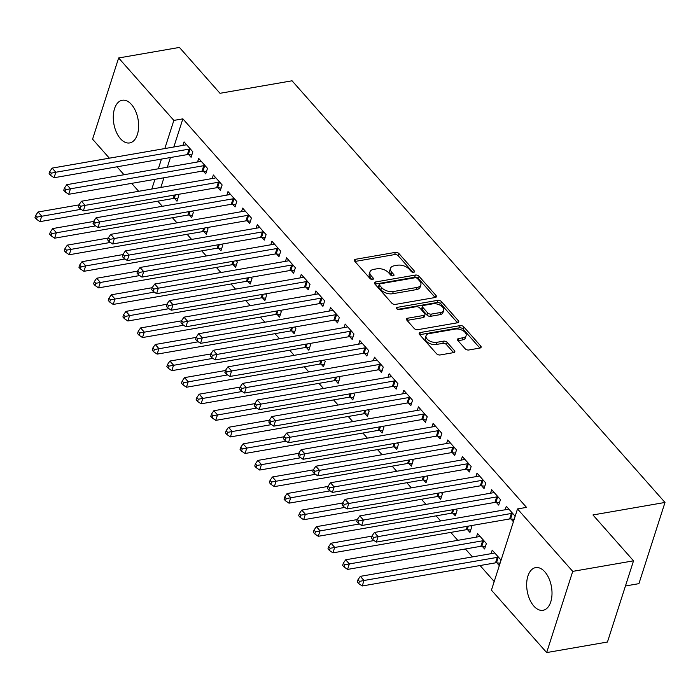 <?xml version="1.0" encoding="UTF-8"?>
<svg xmlns="http://www.w3.org/2000/svg" width="700" height="700" viewBox="0 0 700 700"><rect width="100%" height="100%" fill="white"/><g stroke="black" fill="none" stroke-linecap="round" stroke-linejoin="round"><path stroke-width="1.05" d="M413.726 272.3A1.908 1.067 17.8 0 0 414.531 271.749A1.908 1.067 17.8 0 0 414.269 270.9L398.991 253.627A2.73 1.522 17.8 0 0 395.342 252.385L355.556 259.289A2.73 1.522 17.8 0 0 354.401 260.076A2.73 1.522 17.8 0 0 354.786 261.293L370.064 278.565A1.908 1.067 17.8 0 0 372.619 279.44A1.908 1.067 17.8 0 0 373.424 278.88A1.908 1.067 17.8 0 0 373.161 278.031L371.184 275.791A8.724 4.865 17.8 0 1 369.95 271.898A8.724 4.865 17.8 0 1 373.651 269.369L376.967 268.791A8.724 4.865 17.8 0 1 388.64 272.764L390.618 275.004A1.908 1.067 17.8 0 0 393.172 275.87A1.908 1.067 17.8 0 0 393.977 275.319A1.908 1.067 17.8 0 0 393.715 274.461L391.738 272.23A8.724 4.865 17.8 0 1 390.504 268.336A8.724 4.865 17.8 0 1 394.205 265.799L397.521 265.221A8.724 4.865 17.8 0 1 409.194 269.203L411.171 271.434A1.908 1.067 17.8 0 0 413.726 272.3M533.837 606.077A21.665 12.311 80.2 0 1 526.697 583.153A21.665 12.311 80.2 0 1 535.631 567.613A21.665 12.311 80.2 0 1 544.836 571.839A21.665 12.311 80.2 0 1 551.976 594.764A21.665 12.311 80.2 0 1 543.043 610.295A21.665 12.311 80.2 0 1 533.837 606.077M120.461 138.714A21.665 12.311 80.2 0 1 113.312 115.789A21.665 12.311 80.2 0 1 122.255 100.249A21.665 12.311 80.2 0 1 131.451 104.475A21.665 12.311 80.2 0 1 138.6 127.4A21.665 12.311 80.2 0 1 129.657 142.931A21.665 12.311 80.2 0 1 120.461 138.714M465.15 348.749A2.73 1.522 17.8 0 0 468.799 349.991L479.955 348.049A2.73 1.522 17.8 0 0 481.11 347.261A2.73 1.522 17.8 0 0 480.725 346.045L463.759 326.856A2.73 1.522 17.8 0 0 460.119 325.614L420.332 332.517A2.73 1.522 17.8 0 0 419.178 333.314A2.73 1.522 17.8 0 0 419.562 334.53L436.529 353.71A2.73 1.522 17.8 0 0 440.178 354.953L453.661 352.616A2.73 1.522 17.8 0 0 454.816 351.82A2.73 1.522 17.8 0 0 454.431 350.604L447.169 342.396A2.73 1.522 17.8 0 0 443.52 341.154L436.835 342.317A7.289 4.069 17.8 0 1 429.091 340.637A7.289 4.069 17.8 0 1 426.046 335.738A7.289 4.069 17.8 0 1 429.144 333.62L455.332 329.07A7.289 4.069 17.8 0 1 463.076 330.75A7.289 4.069 17.8 0 1 466.121 335.65A7.289 4.069 17.8 0 1 463.024 337.767L458.657 338.529A2.73 1.522 17.8 0 0 457.502 339.316A2.73 1.522 17.8 0 0 457.887 340.533L465.15 348.749M517.51 508.944L572.731 571.375L546.665 652.575L491.435 590.144L517.51 508.944L526.514 507.377L182.866 118.843L173.854 120.409L164.815 148.558M109.375 158.183L92.566 139.169L118.633 57.969L179.428 47.425L220.001 93.301L292.049 80.797L665 502.451L592.952 514.955L633.526 560.831L572.731 571.375M118.633 57.969L173.854 120.409M435.243 297.491A2.73 1.522 17.8 0 0 436.398 296.704A2.73 1.522 17.8 0 0 436.012 295.488L419.046 276.299A2.73 1.522 17.8 0 0 415.398 275.056L375.62 281.96A2.73 1.522 17.8 0 0 374.456 282.756A2.73 1.522 17.8 0 0 374.841 283.973L391.808 303.152A2.73 1.522 17.8 0 0 395.456 304.395L435.243 297.491M441.402 301.578L458.369 320.766A2.73 1.522 17.8 0 1 458.754 321.983A2.73 1.522 17.8 0 1 457.599 322.77L417.821 329.674A2.73 1.522 17.8 0 1 414.172 328.431L406.91 320.224A2.73 1.522 17.8 0 1 406.525 319.007A2.73 1.522 17.8 0 1 407.68 318.211L423.815 315.411A2.73 1.522 17.8 0 0 424.97 314.624A2.73 1.522 17.8 0 0 424.585 313.408L419.773 307.956A2.73 1.522 17.8 0 0 416.124 306.714L399.324 309.636A1.908 1.067 17.8 0 1 397.303 309.19A1.908 1.067 17.8 0 1 396.498 307.912A1.908 1.067 17.8 0 1 397.311 307.352L437.754 300.335A2.73 1.522 17.8 0 1 441.402 301.578L440.703 303.774L457.511 322.787M625.45 585.988L638.925 583.651L665 502.451M496.326 502.407L498.698 505.094L500.456 499.608L491.671 489.668L490.534 493.211M482.239 546.306L484.61 548.984L486.369 543.497L477.575 533.558L476.438 537.101M467.031 469.289L469.403 471.966L471.161 466.48L462.376 456.549L461.239 460.084M452.935 513.179L455.306 515.865L457.074 510.379L455.998 509.162M437.736 436.161L440.108 438.848L441.866 433.361L433.081 423.421L431.944 426.965M423.64 480.06L426.011 482.738L427.77 477.251L426.694 476.035M408.433 403.043L410.804 405.72L412.571 400.234L403.777 390.303L402.64 393.838M394.345 446.933L396.716 449.619L398.475 444.132L397.399 442.916M379.137 369.915L381.509 372.601L383.276 367.115L374.483 357.175L373.345 360.719M365.05 413.814L367.421 416.491L369.18 411.005L368.104 409.789M349.842 336.796L352.214 339.474L353.973 333.988L345.188 324.056L344.05 327.591M335.746 380.686L338.118 383.373L339.885 377.886L338.809 376.67M320.547 303.678L322.919 306.355L324.678 300.869L315.892 290.929L314.755 294.473M306.451 347.567L308.822 350.245L310.59 344.759L309.514 343.543M291.252 270.55L293.624 273.227L295.382 267.741L286.589 257.81L285.46 261.345M277.156 314.44L279.527 317.126L281.286 311.64L280.21 310.424M261.949 237.431L264.32 240.109L266.088 234.623L257.294 224.682L256.156 228.226M247.861 281.321L250.233 283.999L251.991 278.512L250.915 277.296M232.654 204.304L235.025 206.981L236.793 201.495L227.999 191.564L226.861 195.099M218.566 248.194L220.938 250.88L222.696 245.394L221.62 244.178M203.359 171.185L205.73 173.862L207.489 168.376L198.704 158.436L197.566 161.98M189.263 215.075L191.634 217.752L193.401 212.266L192.325 211.05M182.866 118.843L173.827 146.991M170.441 157.535L167.326 167.221M163.949 177.765L160.834 187.451M157.798 201.18L162.321 206.299M172.445 217.744L176.977 222.862M187.093 234.299L191.625 239.426M201.74 250.862L206.273 255.981M216.388 267.426L220.92 272.545M231.035 283.99L235.568 289.109M245.682 300.545L250.215 305.672M260.339 317.109L264.863 322.227M274.986 333.672L279.51 338.791M289.634 350.236L294.158 355.355M304.281 366.791L308.805 371.919M318.929 383.355L323.461 388.474M333.576 399.919L338.109 405.037M348.224 416.483L352.756 421.601M362.871 433.037L367.404 438.165M377.519 449.601L382.051 454.72M392.175 466.165L396.699 471.284M406.822 482.729L411.346 487.847M421.47 499.284L425.994 504.411M436.118 515.847L440.641 520.966M450.765 532.411L457.782 540.339M465.412 548.975L472.43 556.903M480.06 565.53L494.209 581.525M174.615 198.511L176.986 201.189L178.754 195.702L177.678 194.486M188.711 154.621L191.082 157.299L192.841 151.812L184.056 141.881L182.919 145.416M203.919 231.639L206.29 234.316L208.049 228.83L206.972 227.614M218.006 187.74L220.377 190.426L222.136 184.94L213.351 175L212.214 178.544M233.214 264.757L235.585 267.435L237.344 261.949L236.267 260.733M247.301 220.867L249.672 223.545L251.44 218.059L242.646 208.119L241.509 211.662M262.509 297.885L264.88 300.562L266.639 295.076L265.562 293.86M276.605 253.986L278.976 256.672L280.735 251.186L271.941 241.246L270.804 244.79M291.804 331.004L294.175 333.681L295.934 328.195L294.866 326.979M305.9 287.114L308.271 289.791L310.03 284.305L301.245 274.365L300.108 277.909M321.099 364.131L323.47 366.809L325.238 361.322L324.161 360.106M335.195 320.233L337.566 322.919L339.325 317.433L330.54 307.493L329.402 311.036M350.402 397.25L352.774 399.928L354.533 394.441L353.456 393.225M364.49 353.36L366.861 356.037L368.62 350.551L359.835 340.611L358.697 344.155M379.697 430.369L382.069 433.055L383.828 427.569L382.751 426.352M393.785 386.479L396.156 389.165L397.924 383.679L389.13 373.739L387.993 377.283M408.993 463.496L411.364 466.174L413.123 460.688L412.046 459.471M423.089 419.606L425.46 422.284L427.219 416.797L418.425 406.858L417.296 410.401M438.287 496.615L440.659 499.301L442.426 493.815L441.35 492.599M452.384 452.725L454.755 455.411L456.514 449.925L447.729 439.985L446.591 443.529M467.582 529.742L469.954 532.42L471.721 526.934L470.645 525.718M481.679 485.852L484.05 488.53L485.809 483.044L477.024 473.104L475.886 476.648M496.886 562.861L499.258 565.548L501.016 560.061L492.222 550.121L491.094 553.665M510.974 518.971L513.345 521.657L515.104 516.171L506.319 506.231L505.181 509.766M633.526 560.831L607.451 642.031L546.665 652.575M138.67 191.301L131.653 183.374M124.023 174.737L117.005 166.81M161.438 159.101L158.322 168.787M154.936 179.331L151.83 189.018M390.504 268.336L389.795 270.533A8.724 4.865 17.8 0 0 391.029 274.426L391.738 272.23M392.297 275.861L391.029 274.426M369.95 271.898L369.241 274.094A8.724 4.865 17.8 0 0 370.475 277.988L371.184 275.791M371.744 279.422L370.475 277.988M412.851 272.291L398.283 255.824A2.73 1.522 17.8 0 0 394.634 254.581L354.935 261.467M435.155 297.509L418.338 278.495A2.73 1.522 17.8 0 0 414.697 277.252L374.999 284.139M417.533 278.626A1.908 1.067 17.8 0 0 414.977 277.76L380.065 283.815A1.908 1.067 17.8 0 0 379.251 284.375A1.908 1.067 17.8 0 0 379.523 285.224L381.605 287.578A8.724 4.865 17.8 0 0 393.277 291.559L417.148 287.411A8.724 4.865 17.8 0 0 420.849 284.874A8.724 4.865 17.8 0 0 419.615 280.989L417.533 278.626M379.251 284.375L378.543 286.562A1.908 1.067 17.8 0 0 378.814 287.42L379.523 285.224M420.849 284.874L420.149 287.07A8.724 4.865 17.8 0 1 416.439 289.608L392.578 293.746A8.724 4.865 17.8 0 1 380.896 289.774L378.814 287.42M407.059 320.39L423.106 317.608A2.73 1.522 17.8 0 0 424.27 316.82L424.97 314.624M397.644 309.374L437.054 302.531L437.754 300.335M440.554 312.506A7.289 4.069 17.8 0 0 443.651 310.389A7.289 4.069 17.8 0 0 440.606 305.489A7.289 4.069 17.8 0 0 432.863 303.809L423.64 305.41A2.73 1.522 17.8 0 0 422.476 306.206A2.73 1.522 17.8 0 0 422.861 307.422L427.683 312.865A2.73 1.522 17.8 0 0 431.331 314.108L440.554 312.506L439.854 314.703A7.289 4.069 17.8 0 0 442.951 312.585L443.651 310.389M422.476 306.206L421.776 308.402A2.73 1.522 17.8 0 0 422.161 309.619L422.861 307.422M439.854 314.703L430.623 316.304A2.73 1.522 17.8 0 1 426.974 315.061L422.161 309.619M440.703 303.774A2.73 1.522 17.8 0 0 437.054 302.531M466.121 335.65L465.412 337.846A7.289 4.069 17.8 0 1 462.324 339.964L458.036 340.707M426.046 335.738L425.338 337.934A7.289 4.069 17.8 0 0 428.382 342.825A7.289 4.069 17.8 0 0 436.126 344.505L436.835 342.317M453.574 352.625L446.46 344.592A2.73 1.522 17.8 0 0 442.82 343.35L436.126 344.505M479.876 348.066L463.059 329.053A2.73 1.522 17.8 0 0 459.41 327.81L419.711 334.696M79.004 204.89L38.062 211.995L41.72 216.143L39.961 221.629L173.259 198.494A2.774 1.549 -162.2 0 1 174.204 198.468L177.756 198.817M37.17 217.053L35.709 215.399L35 217.586L36.461 219.249L37.17 217.053L81.078 209.309M35.709 215.399L38.062 211.995M39.961 221.629L36.461 219.249M190.47 149.135L190.059 149.091A2.774 1.549 17.8 0 0 189.105 149.117L55.816 172.244L52.15 168.105L185.447 144.979A2.774 1.549 17.8 0 0 186.183 144.716L186.428 144.559M191.844 154.928L188.291 154.577A2.774 1.549 17.8 0 0 187.346 154.604L54.058 177.73L55.816 172.244L51.258 173.162L49.796 171.5L49.096 173.696L50.558 175.35L51.258 173.162M50.558 175.35L54.058 177.73M52.15 168.105L49.796 171.5M93.66 221.454L52.71 228.559L56.376 232.697L54.609 238.184L187.906 215.058A2.774 1.549 -162.2 0 1 188.851 215.031L192.404 215.381M51.817 233.616L50.356 231.954L49.648 234.15L51.117 235.804L51.817 233.616L95.725 225.873M50.356 231.954L52.71 228.559M54.609 238.184L51.117 235.804M108.308 238.017L67.358 245.123L71.024 249.261L69.256 254.748L202.554 231.621A2.774 1.549 -162.2 0 1 203.499 231.595L207.051 231.936M66.465 250.171L65.004 248.517L64.295 250.714L65.765 252.368L66.465 250.171L110.373 242.436M65.004 248.517L67.358 245.123M69.256 254.748L65.765 252.368M205.117 165.699L204.706 165.655A2.774 1.549 17.8 0 0 203.761 165.681L70.464 188.808L66.806 184.669L200.095 161.543A2.774 1.549 17.8 0 0 200.83 161.271L201.075 161.123M206.491 171.482L202.939 171.141A2.774 1.549 17.8 0 0 201.994 171.168L68.705 194.294L70.464 188.808L65.914 189.718L64.444 188.064L63.744 190.26L65.205 191.914L65.914 189.718M65.205 191.914L68.705 194.294M66.806 184.669L64.444 188.064M219.765 182.254L219.354 182.219A2.774 1.549 17.8 0 0 218.409 182.245L85.111 205.371L81.454 201.232L214.742 178.097A2.774 1.549 17.8 0 0 215.477 177.835L215.722 177.678M221.139 188.046L217.586 187.705A2.774 1.549 17.8 0 0 216.641 187.731L83.353 210.857L85.111 205.371L80.561 206.281L79.091 204.627L78.391 206.824L79.853 208.477L80.561 206.281M79.853 208.477L83.353 210.857M81.454 201.232L79.091 204.627M122.955 254.581L82.005 261.686L85.671 265.825L83.904 271.311L217.201 248.185A2.774 1.549 -162.2 0 1 218.146 248.159L221.699 248.5M81.112 266.735L79.651 265.081L78.942 267.277L80.413 268.931L81.112 266.735L125.029 258.991M79.651 265.081L82.005 261.686M83.904 271.311L80.413 268.931M137.602 271.136L96.652 278.241L100.319 282.389L98.56 287.875L231.849 264.74A2.774 1.549 -162.2 0 1 232.794 264.714L236.346 265.064M95.76 283.299L94.299 281.645L93.59 283.832L95.06 285.495L95.76 283.299L139.676 275.555M94.299 281.645L96.652 278.241M98.56 287.875L95.06 285.495M234.421 198.817L234.001 198.774A2.774 1.549 17.8 0 0 233.056 198.8L99.759 221.935L96.101 217.787L229.39 194.661A2.774 1.549 17.8 0 0 230.125 194.399L230.37 194.241M235.786 204.61L232.243 204.26A2.774 1.549 17.8 0 0 231.289 204.286L98 227.421L99.759 221.935L95.209 222.845L93.739 221.191L93.039 223.379L94.5 225.041L95.209 222.845M94.5 225.041L98 227.421M96.101 217.787L93.739 221.191M249.069 215.381L248.649 215.338A2.774 1.549 17.8 0 0 247.704 215.364L114.406 238.49L110.749 234.351L244.037 211.225A2.774 1.549 17.8 0 0 244.773 210.963L245.017 210.805M250.434 221.174L246.89 220.824A2.774 1.549 17.8 0 0 245.945 220.85L112.648 243.976L114.406 238.49L109.856 239.409L108.386 237.746L107.686 239.943L109.147 241.596L109.856 239.409M109.147 241.596L112.648 243.976M110.749 234.351L108.386 237.746M152.25 287.7L111.3 294.805L114.966 298.944L113.207 304.43L246.496 281.304A2.774 1.549 -162.2 0 1 247.441 281.277L250.994 281.627M110.407 299.863L108.946 298.2L108.246 300.396L109.707 302.05L110.407 299.863L154.324 292.119M108.946 298.2L111.3 294.805M113.207 304.43L109.707 302.05M263.716 231.945L263.296 231.901A2.774 1.549 17.8 0 0 262.351 231.928L129.054 255.054L125.396 250.915L258.685 227.789A2.774 1.549 17.8 0 0 259.42 227.517L259.665 227.369M265.09 237.729L261.537 237.388A2.774 1.549 17.8 0 0 260.592 237.414L127.295 260.54L129.054 255.054L124.504 255.964L123.043 254.31L122.334 256.506L123.795 258.16L124.504 255.964M123.795 258.16L127.295 260.54M125.396 250.915L123.043 254.31M166.898 304.264L125.956 311.369L129.614 315.507L127.855 320.994L261.144 297.868A2.774 1.549 -162.2 0 1 262.089 297.841L265.641 298.183M125.064 316.418L123.594 314.764L122.894 316.96L124.355 318.614L125.064 316.418L168.971 308.683M123.594 314.764L125.956 311.369M127.855 320.994L124.355 318.614M278.364 248.5L277.944 248.465A2.774 1.549 17.8 0 0 276.999 248.491L143.71 271.618L140.044 267.479L273.341 244.344A2.774 1.549 17.8 0 0 274.067 244.081L274.312 243.924M279.738 254.293L276.185 253.951A2.774 1.549 17.8 0 0 275.24 253.977L141.942 277.104L143.71 271.618L139.151 272.527L137.69 270.874L136.981 273.07L138.451 274.724L139.151 272.527M138.451 274.724L141.942 277.104M140.044 267.479L137.69 270.874M181.545 320.828L140.604 327.933L144.261 332.071L142.502 337.558L275.791 314.431A2.774 1.549 -162.2 0 1 276.736 314.405L280.289 314.746M139.711 332.981L138.241 331.328L137.541 333.524L139.002 335.178L139.711 332.981L183.619 325.238M138.241 331.328L140.604 327.933M142.502 337.558L139.002 335.178M293.011 265.064L292.591 265.02A2.774 1.549 17.8 0 0 291.646 265.046L158.357 288.181L154.691 284.034L287.989 260.908A2.774 1.549 17.8 0 0 288.724 260.645L288.96 260.488M294.385 270.856L290.832 270.506A2.774 1.549 17.8 0 0 289.887 270.533L156.59 293.668L158.357 288.181L153.799 289.091L152.338 287.438L151.629 289.625L153.099 291.287L153.799 289.091M153.099 291.287L156.59 293.668M154.691 284.034L152.338 287.438M196.192 337.382L155.251 344.488L158.909 348.635L157.15 354.121L290.439 330.986A2.774 1.549 -162.2 0 1 291.392 330.96L294.936 331.31M154.359 349.545L152.889 347.891L152.189 350.079L153.65 351.741L154.359 349.545L198.266 341.801M152.889 347.891L155.251 344.488M157.15 354.121L153.65 351.741M307.659 281.627L307.239 281.584A2.774 1.549 17.8 0 0 306.294 281.61L173.005 304.736L169.339 300.598L302.636 277.471A2.774 1.549 17.8 0 0 303.371 277.209L303.616 277.051M309.033 287.42L305.48 287.07A2.774 1.549 17.8 0 0 304.535 287.096L171.237 310.223L173.005 304.736L168.446 305.655L166.985 303.993L166.276 306.189L167.746 307.842L168.446 305.655M167.746 307.842L171.237 310.223M169.339 300.598L166.985 303.993M210.84 353.946L169.899 361.051L173.556 365.19L171.798 370.676L305.086 347.55A2.774 1.549 -162.2 0 1 306.04 347.524L309.584 347.874M169.006 366.109L167.536 364.446L166.836 366.642L168.298 368.296L169.006 366.109L212.914 358.365M167.536 364.446L169.899 361.051M171.798 370.676L168.298 368.296M322.306 298.183L321.895 298.148A2.774 1.549 17.8 0 0 320.941 298.174L187.653 321.3L183.986 317.161L317.284 294.035A2.774 1.549 17.8 0 0 318.019 293.764L318.264 293.615M323.68 303.975L320.127 303.634A2.774 1.549 17.8 0 0 319.183 303.66L185.894 326.786L187.653 321.3L183.094 322.21L181.633 320.556L180.924 322.752L182.394 324.406L183.094 322.21M182.394 324.406L185.894 326.786M183.986 317.161L181.633 320.556M225.487 370.51L184.546 377.615L188.204 381.754L186.445 387.24L319.743 364.114A2.774 1.549 -162.2 0 1 320.688 364.088L324.24 364.429M183.654 382.664L182.192 381.01L181.484 383.206L182.945 384.86L183.654 382.664L227.561 374.929M182.192 381.01L184.546 377.615M186.445 387.24L182.945 384.86M336.954 314.746L336.543 314.711A2.774 1.549 17.8 0 0 335.589 314.738L202.3 337.864L198.634 333.725L331.931 310.59A2.774 1.549 17.8 0 0 332.666 310.328L332.911 310.17M338.328 320.539L334.775 320.197A2.774 1.549 17.8 0 0 333.83 320.224L200.541 343.35L202.3 337.864L197.75 338.774L196.28 337.12L195.58 339.316L197.041 340.97L197.75 338.774M197.041 340.97L200.541 343.35M198.634 333.725L196.28 337.12M240.144 387.074L199.194 394.179L202.86 398.317L201.093 403.804L334.39 380.678A2.774 1.549 -162.2 0 1 335.335 380.651L338.887 380.993M198.301 399.227L196.84 397.574L196.131 399.77L197.601 401.424L198.301 399.227L242.209 391.484M196.84 397.574L199.194 394.179M201.093 403.804L197.601 401.424M351.601 331.31L351.19 331.266A2.774 1.549 17.8 0 0 350.245 331.293L216.947 354.428L213.29 350.28L346.579 327.154A2.774 1.549 17.8 0 0 347.314 326.891L347.559 326.734M352.975 337.102L349.422 336.752A2.774 1.549 17.8 0 0 348.477 336.779L215.189 359.914L216.947 354.428L212.398 355.338L210.928 353.675L210.227 355.871L211.689 357.534L212.398 355.338M211.689 357.534L215.189 359.914M213.29 350.28L210.928 353.675M254.791 403.629L213.841 410.734L217.508 414.881L215.74 420.368L349.037 397.233A2.774 1.549 -162.2 0 1 349.983 397.206L353.535 397.556M212.949 415.791L211.487 414.129L210.779 416.325L212.249 417.988L212.949 415.791L256.856 408.047M211.487 414.129L213.841 410.734M215.74 420.368L212.249 417.988M366.249 347.874L365.838 347.83A2.774 1.549 17.8 0 0 364.892 347.856L231.595 370.983L227.938 366.844L361.226 343.717A2.774 1.549 17.8 0 0 361.961 343.455L362.206 343.297M367.623 353.666L364.079 353.316A2.774 1.549 17.8 0 0 363.125 353.342L229.836 376.469L231.595 370.983L227.045 371.892L225.575 370.239L224.875 372.435L226.336 374.089L227.045 371.892M226.336 374.089L229.836 376.469M227.938 366.844L225.575 370.239M269.439 420.192L228.489 427.297L232.155 431.436L230.388 436.922L363.685 413.796A2.774 1.549 -162.2 0 1 364.63 413.77L368.183 414.12M227.596 432.355L226.135 430.692L225.426 432.889L226.896 434.543L227.596 432.355L271.512 424.611M226.135 430.692L228.489 427.297M230.388 436.922L226.896 434.543M380.905 364.429L380.485 364.394A2.774 1.549 17.8 0 0 379.54 364.42L246.243 387.546L242.585 383.408L375.874 360.281A2.774 1.549 17.8 0 0 376.609 360.01L376.854 359.861M382.27 370.221L378.726 369.88A2.774 1.549 17.8 0 0 377.773 369.906L244.484 393.033L246.243 387.546L241.693 388.456L240.223 386.803L239.523 388.999L240.984 390.652L241.693 388.456M240.984 390.652L244.484 393.033M242.585 383.408L240.223 386.803M284.086 436.756L243.136 443.861L246.803 448L245.044 453.486L378.332 430.36A2.774 1.549 -162.2 0 1 379.277 430.334L382.83 430.675M242.244 448.91L240.782 447.256L240.074 449.452L241.544 451.106L242.244 448.91L286.16 441.175M240.782 447.256L243.136 443.861M245.044 453.486L241.544 451.106M395.553 380.993L395.132 380.957A2.774 1.549 17.8 0 0 394.188 380.984L260.89 404.11L257.233 399.971L390.521 376.836A2.774 1.549 17.8 0 0 391.256 376.574L391.501 376.416M396.926 386.785L393.374 386.444A2.774 1.549 17.8 0 0 392.429 386.47L259.131 409.596L260.89 404.11L256.34 405.02L254.879 403.366L254.17 405.562L255.631 407.216L256.34 405.02M255.631 407.216L259.131 409.596M257.233 399.971L254.879 403.366M298.734 453.32L257.784 460.425L261.45 464.564L259.691 470.05L392.98 446.924A2.774 1.549 -162.2 0 1 393.925 446.898L397.477 447.239M256.9 465.474L255.43 463.82L254.73 466.016L256.191 467.67L256.9 465.474L300.808 457.73M255.43 463.82L257.784 460.425M259.691 470.05L256.191 467.67M410.2 397.556L409.78 397.512A2.774 1.549 17.8 0 0 408.835 397.539L275.546 420.674L271.88 416.526L405.169 393.4A2.774 1.549 17.8 0 0 405.904 393.137L406.149 392.98M411.574 403.349L408.021 402.999A2.774 1.549 17.8 0 0 407.076 403.025L273.779 426.16L275.546 420.674L270.988 421.584L269.526 419.921L268.817 422.118L270.287 423.78L270.988 421.584M270.287 423.78L273.779 426.16M271.88 416.526L269.526 419.921M313.381 469.875L272.44 476.98L276.098 481.127L274.339 486.614L407.627 463.479A2.774 1.549 -162.2 0 1 408.572 463.452L412.125 463.802M271.547 482.037L270.078 480.375L269.377 482.571L270.839 484.234L271.547 482.037L315.455 474.294M270.078 480.375L272.44 476.98M274.339 486.614L270.839 484.234M424.848 414.12L424.428 414.076A2.774 1.549 17.8 0 0 423.483 414.102L290.194 437.229L286.527 433.09L419.825 409.964A2.774 1.549 17.8 0 0 420.56 409.701L420.796 409.544M426.221 419.904L422.669 419.562A2.774 1.549 17.8 0 0 421.724 419.589L288.426 442.715L290.194 437.229L285.635 438.139L284.174 436.485L283.465 438.681L284.935 440.335L285.635 438.139M284.935 440.335L288.426 442.715M286.527 433.09L284.174 436.485M328.029 486.439L287.088 493.544L290.745 497.683L288.986 503.169L422.275 480.043A2.774 1.549 -162.2 0 1 423.22 480.016L426.773 480.358M286.195 498.593L284.725 496.939L284.025 499.135L285.486 500.789L286.195 498.593L330.102 490.858M284.725 496.939L287.088 493.544M288.986 503.169L285.486 500.789M439.495 430.675L439.075 430.64A2.774 1.549 17.8 0 0 438.13 430.666L304.841 453.793L301.175 449.654L434.473 426.527A2.774 1.549 17.8 0 0 435.207 426.256L435.444 426.108M440.869 436.467L437.316 436.126A2.774 1.549 17.8 0 0 436.371 436.152L303.074 459.279L304.841 453.793L300.283 454.702L298.821 453.049L298.113 455.245L299.582 456.899L300.283 454.702M299.582 456.899L303.074 459.279M301.175 449.654L298.821 453.049M342.676 503.002L301.735 510.108L305.392 514.246L303.634 519.733L436.922 496.606A2.774 1.549 -162.2 0 1 437.876 496.58L441.42 496.921M300.842 515.156L299.373 513.503L298.672 515.699L300.134 517.352L300.842 515.156L344.75 507.421M299.373 513.503L301.735 510.108M303.634 519.733L300.134 517.352M454.142 447.239L453.722 447.204A2.774 1.549 17.8 0 0 452.778 447.23L319.489 470.356L315.822 466.218L449.12 443.082A2.774 1.549 17.8 0 0 449.855 442.82L450.1 442.662M455.516 453.031L451.964 452.69A2.774 1.549 17.8 0 0 451.019 452.716L317.73 475.843L319.489 470.356L314.93 471.266L313.469 469.613L312.76 471.8L314.23 473.463L314.93 471.266M314.23 473.463L317.73 475.843M315.822 466.218L313.469 469.613M357.324 519.566L316.382 526.671L320.04 530.81L318.281 536.296L451.579 513.17A2.774 1.549 -162.2 0 1 452.524 513.144L456.076 513.485M315.49 531.72L314.029 530.066L313.32 532.254L314.781 533.916L315.49 531.72L359.398 523.976M314.029 530.066L316.382 526.671M318.281 536.296L314.781 533.916M468.79 463.802L468.379 463.759A2.774 1.549 17.8 0 0 467.425 463.785L334.136 486.911L330.47 482.773L463.767 459.646A2.774 1.549 17.8 0 0 464.502 459.384L464.748 459.226M470.164 469.595L466.611 469.245A2.774 1.549 17.8 0 0 465.666 469.271L332.377 492.406L334.136 486.911L329.578 487.83L328.116 486.168L327.416 488.364L328.877 490.026L329.578 487.83M328.877 490.026L332.377 492.406M330.47 482.773L328.116 486.168M371.98 536.121L331.03 543.226L334.688 547.374L332.929 552.86L466.226 529.725A2.774 1.549 -162.2 0 1 467.171 529.699L470.724 530.049M330.137 548.284L328.676 546.621L327.967 548.817L329.438 550.48L330.137 548.284L374.045 540.54M328.676 546.621L331.03 543.226M332.929 552.86L329.438 550.48M483.438 480.366L483.026 480.323A2.774 1.549 17.8 0 0 482.081 480.349L348.784 503.475L345.126 499.336L478.415 476.21A2.774 1.549 17.8 0 0 479.15 475.939L479.395 475.79M484.811 486.15L481.259 485.809A2.774 1.549 17.8 0 0 480.314 485.835L347.025 508.961L348.784 503.475L344.234 504.385L342.764 502.731L342.064 504.927L343.525 506.581L344.234 504.385M343.525 506.581L347.025 508.961M345.126 499.336L342.764 502.731M479.946 536.244L479.71 536.392A2.774 1.549 -162.2 0 1 478.975 536.664L345.678 559.79L349.344 563.929L347.576 569.415L480.874 546.289A2.774 1.549 -162.2 0 1 481.819 546.262L485.371 546.604M344.785 564.839L343.324 563.185L342.615 565.381L344.085 567.035L344.785 564.839L349.344 563.929L482.633 540.803A2.774 1.549 -162.2 0 1 483.577 540.776L483.998 540.82M343.324 563.185L345.678 559.79M347.576 569.415L344.085 567.035M498.085 496.921L497.674 496.886A2.774 1.549 17.8 0 0 496.729 496.912L363.431 520.039L359.774 515.9L493.062 492.774A2.774 1.549 17.8 0 0 493.798 492.502L494.043 492.354M499.459 502.714L495.906 502.373A2.774 1.549 17.8 0 0 494.961 502.399L361.672 525.525L363.431 520.039L358.881 520.949L357.411 519.295L356.711 521.491L358.172 523.145L358.881 520.949M358.172 523.145L361.672 525.525M359.774 515.9L357.411 519.295M494.594 552.808L494.358 552.956A2.774 1.549 -162.2 0 1 493.623 553.227L360.325 576.354L363.991 580.492L362.224 585.979L495.521 562.852A2.774 1.549 -162.2 0 1 496.466 562.826L500.019 563.168M359.433 581.403L357.971 579.749L357.262 581.945L358.733 583.599L359.433 581.403L363.991 580.492L497.28 557.366A2.774 1.549 -162.2 0 1 498.225 557.34L498.645 557.375M357.971 579.749L360.325 576.354M362.224 585.979L358.733 583.599M512.741 513.485L512.321 513.45A2.774 1.549 17.8 0 0 511.376 513.476L378.079 536.602L374.421 532.464L507.71 509.329A2.774 1.549 17.8 0 0 508.445 509.066L508.69 508.909M514.106 519.278L510.562 518.936A2.774 1.549 17.8 0 0 509.609 518.962L376.32 542.089L378.079 536.602L373.529 537.512L372.059 535.859L371.359 538.046L372.82 539.709L373.529 537.512M372.82 539.709L376.32 542.089M374.421 532.464L372.059 535.859M413.822 272.283L414.269 270.9M372.715 279.414L373.161 278.031M393.269 275.852L393.715 274.461M354.882 261.398L355.556 259.289M394.634 254.581L395.342 252.385M398.283 255.824L398.991 253.627M374.938 284.078L375.62 281.96M414.697 277.252L415.398 275.056M418.338 278.495L419.046 276.299M435.374 297.465L436.012 295.488M380.896 289.774L381.605 287.578M392.578 293.746L393.277 291.559M416.439 289.608L417.148 287.411M457.739 322.744L458.369 320.766M406.998 320.329L407.68 318.211M423.106 317.608L423.815 315.411M396.839 308.831L397.311 307.352M426.974 315.061L427.683 312.865M430.623 316.304L431.331 314.108M457.984 340.637L458.657 338.529M462.324 339.964L463.024 337.767M442.82 343.35L443.52 341.154M446.46 344.592L447.169 342.396M453.793 352.59L454.431 350.604M419.659 334.635L420.332 332.517M459.41 327.81L460.119 325.614M463.059 329.053L463.759 326.856M480.095 348.023L480.725 346.045M173.259 198.494L174.352 195.064M174.204 198.468L175.35 194.898M190.059 149.091L188.291 154.577M189.105 149.117L187.346 154.604M187.906 215.058L189.009 211.627M188.851 215.031L189.998 211.452M202.554 231.621L203.656 228.191M203.499 231.595L204.645 228.016M204.706 165.655L202.939 171.141M203.761 165.681L201.994 171.168M219.354 182.219L217.586 187.705M218.409 182.245L216.641 187.731M217.201 248.185L218.304 244.746M218.146 248.159L219.293 244.58M231.849 264.74L232.951 261.31M232.794 264.714L233.94 261.144M234.001 198.774L232.243 204.26M233.056 198.8L231.289 204.286M248.649 215.338L246.89 220.824M247.704 215.364L245.945 220.85M246.496 281.304L247.599 277.874M247.441 281.277L248.596 277.699M263.296 231.901L261.537 237.388M262.351 231.928L260.592 237.414M261.144 297.868L262.246 294.438M262.089 297.841L263.244 294.262M277.944 248.465L276.185 253.951M276.999 248.491L275.24 253.977M275.791 314.431L276.894 310.993M276.736 314.405L277.891 310.826M292.591 265.02L290.832 270.506M291.646 265.046L289.887 270.533M290.439 330.986L291.541 327.556M291.392 330.96L292.539 327.381M307.239 281.584L305.48 287.07M306.294 281.61L304.535 287.096M305.086 347.55L306.189 344.12M306.04 347.524L307.186 343.945M321.895 298.148L320.127 303.634M320.941 298.174L319.183 303.66M319.743 364.114L320.845 360.684M320.688 364.088L321.834 360.509M336.543 314.711L334.775 320.197M335.589 314.738L333.83 320.224M334.39 380.678L335.493 377.239M335.335 380.651L336.481 377.072M351.19 331.266L349.422 336.752M350.245 331.293L348.477 336.779M349.037 397.233L350.14 393.803M349.983 397.206L351.129 393.627M365.838 347.83L364.079 353.316M364.892 347.856L363.125 353.342M363.685 413.796L364.787 410.366M364.63 413.77L365.776 410.191M380.485 364.394L378.726 369.88M379.54 364.42L377.773 369.906M378.332 430.36L379.435 426.93M379.277 430.334L380.424 426.755M395.132 380.957L393.374 386.444M394.188 380.984L392.429 386.47M392.98 446.924L394.082 443.485M393.925 446.898L395.08 443.319M409.78 397.512L408.021 402.999M408.835 397.539L407.076 403.025M407.627 463.479L408.73 460.049M408.572 463.452L409.727 459.874M424.428 414.076L422.669 419.562M423.483 414.102L421.724 419.589M422.275 480.043L423.377 476.613M423.22 480.016L424.375 476.438M439.075 430.64L437.316 436.126M438.13 430.666L436.371 436.152M436.922 496.606L438.025 493.176M437.876 496.58L439.023 493.001M453.722 447.204L451.964 452.69M452.778 447.23L451.019 452.716M451.579 513.17L452.673 509.731M452.524 513.144L453.67 509.565M468.379 463.759L466.611 469.245M467.425 463.785L465.666 469.271M466.226 529.725L467.329 526.295M467.171 529.699L468.317 526.12M483.026 480.323L481.259 485.809M482.081 480.349L480.314 485.835M480.874 546.289L482.633 540.803M481.819 546.262L483.577 540.776M497.674 496.886L495.906 502.373M496.729 496.912L494.961 502.399M495.521 562.852L497.28 557.366M496.466 562.826L498.225 557.34M512.321 513.45L510.562 518.936M511.376 513.476L509.609 518.962"/></g></svg>
